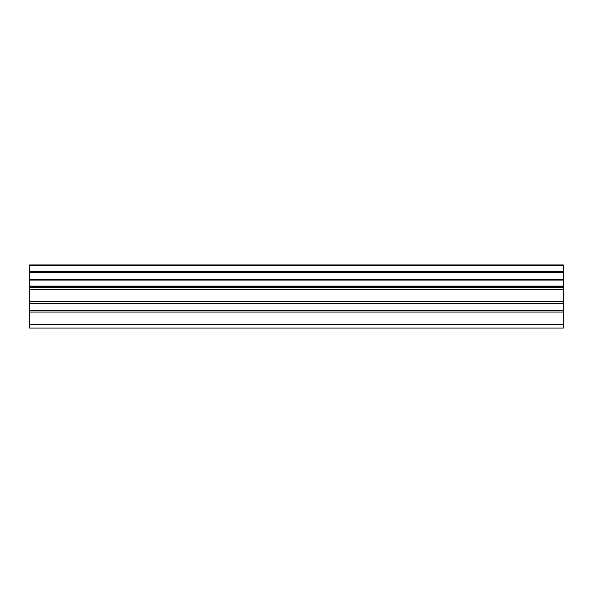 <?xml version="1.0" encoding="UTF-8"?>
<svg xmlns="http://www.w3.org/2000/svg" width="593" height="593" viewBox="0 0 593 593"><rect width="100%" height="100%" fill="white"/><g stroke="black" fill="none" stroke-linecap="round" stroke-linejoin="round"><path stroke-width="0.89" d="M29.65 310.347L29.65 287.538L563.35 287.538L563.35 310.347L29.65 310.347L29.65 328.04L563.35 328.04L563.35 310.347M29.65 265.612L563.35 265.612L563.35 264.96L29.65 264.96L29.65 286.463L563.35 286.463L563.35 286.041L29.65 286.041M29.65 287.538L29.65 286.463M563.35 264.96L29.65 264.96M563.35 265.612L563.35 271.69L29.65 271.69M29.65 272.409L563.35 272.409L563.35 271.69M563.35 272.409L563.35 279.355L29.65 279.355M29.65 280.074L563.35 280.074L563.35 279.355M563.35 280.074L563.35 286.041M563.35 286.463L563.35 287.538M29.65 324.401L563.35 324.401M29.65 289.258L563.35 289.258M29.65 312.059L563.35 312.059M29.65 303.275L563.35 303.275M563.35 301.563L29.65 301.563"/></g></svg>
